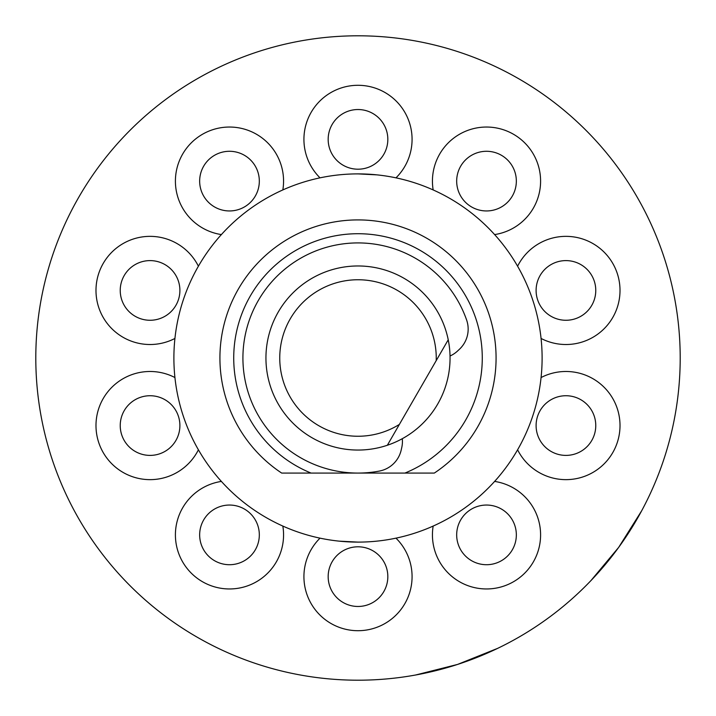 <?xml version="1.0" encoding="UTF-8"?>
<svg xmlns="http://www.w3.org/2000/svg" width="716" height="716" viewBox="0 0 716 716"><rect width="100%" height="100%" fill="white"/><g stroke="black" fill="none" stroke-linecap="round" stroke-linejoin="round"><path stroke-width="1.07" d="M279.75 358A78.25 78.25 0 0 0 399.385 424.409L387.347 445.254A92.06 92.06 0 0 1 265.94 358A92.06 92.06 0 0 1 448.234 339.787L387.347 445.254A92.06 92.06 0 0 0 448.234 339.787L436.205 360.631A78.25 78.25 0 0 0 358 279.75A78.25 78.25 0 0 0 279.75 358M450.033 356.004A27.62 27.62 0 0 0 457.479 351.082L459.323 349.363A27.62 27.62 0 0 0 466.635 320.052A115.07 115.07 0 0 0 258.342 300.46A115.07 115.07 0 0 0 379.453 471.056A27.62 27.62 0 0 0 401.184 450.069L401.748 447.607A27.62 27.62 0 0 0 402.294 438.702M358 173.89A184.11 184.11 0 0 0 173.89 358A184.11 184.11 0 0 0 358 542.11A184.11 184.11 0 0 0 542.11 358A184.11 184.11 0 0 0 358 173.89L377.064 174.874M281.674 473.07L311.057 473.07L281.674 473.07A138.09 138.09 0 0 1 358 219.91A138.09 138.09 0 0 1 434.326 473.07L404.943 473.07A124.28 124.28 0 0 0 358 233.72A124.28 124.28 0 0 0 311.057 473.07L357.472 473.07M590.942 580.604C610.99 559.599 627.905 536.311 641.688 510.75L618.669 547.382L590.942 580.604M497.727 648.329L457.569 664.43L415.611 675.009C444.18 669.8 471.549 660.904 497.727 648.329M358 680.2A322.2 322.2 0 0 0 680.2 358A322.2 322.2 0 0 0 358 35.8A322.2 322.2 0 0 0 35.8 358A322.2 322.2 0 0 0 358 680.2M603.785 566.338L604.429 565.568M660.644 468.541L661.316 466.68M358 542.11L338.937 541.126M358.528 473.07L434.326 473.07M253.625 552.412A29.83 29.83 0 0 0 247.02 510.741A29.83 29.83 0 0 0 205.358 517.346A29.83 29.83 0 0 0 211.954 559.017A29.83 29.83 0 0 0 253.625 552.412M510.642 517.346A29.83 29.83 0 0 0 468.98 510.741A29.83 29.83 0 0 0 462.375 552.412A29.83 29.83 0 0 0 504.046 559.017A29.83 29.83 0 0 0 510.642 517.346M575.154 397.192A29.83 29.83 0 0 0 537.564 416.345A29.83 29.83 0 0 0 556.717 453.935A29.83 29.83 0 0 0 594.307 434.782A29.83 29.83 0 0 0 575.154 397.192M556.717 262.065A29.83 29.83 0 0 0 537.564 299.655A29.83 29.83 0 0 0 575.154 318.808A29.83 29.83 0 0 0 594.307 281.218A29.83 29.83 0 0 0 556.717 262.065M462.375 163.588A29.83 29.83 0 0 0 468.98 205.259A29.83 29.83 0 0 0 510.642 198.654A29.83 29.83 0 0 0 504.046 156.983A29.83 29.83 0 0 0 462.375 163.588M328.17 139.36A29.83 29.83 0 0 0 358 169.2A29.83 29.83 0 0 0 387.83 139.36A29.83 29.83 0 0 0 358 109.53A29.83 29.83 0 0 0 328.17 139.36M205.358 198.654A29.83 29.83 0 0 0 247.02 205.259A29.83 29.83 0 0 0 253.625 163.588A29.83 29.83 0 0 0 211.954 156.983A29.83 29.83 0 0 0 205.358 198.654M140.846 318.808A29.83 29.83 0 0 0 178.436 299.655A29.83 29.83 0 0 0 159.283 262.065A29.83 29.83 0 0 0 121.693 281.218A29.83 29.83 0 0 0 140.846 318.808M159.283 453.935A29.83 29.83 0 0 0 178.436 416.345A29.83 29.83 0 0 0 140.846 397.192A29.83 29.83 0 0 0 121.693 434.782A29.83 29.83 0 0 0 159.283 453.935M387.83 576.64A29.83 29.83 0 0 0 358 546.8A29.83 29.83 0 0 0 328.17 576.64A29.83 29.83 0 0 0 358 606.47A29.83 29.83 0 0 0 387.83 576.64M221.378 481.421A54.067 54.067 0 0 0 197.706 578.626A54.067 54.067 0 0 0 282.838 526.072M433.162 526.072A54.067 54.067 0 0 0 518.295 578.626A54.067 54.067 0 0 0 494.622 481.421M517.596 449.791A54.067 54.067 0 0 0 617.362 442.273A54.067 54.067 0 0 0 541.072 377.547M541.072 338.453A54.067 54.067 0 0 0 617.362 273.727A54.067 54.067 0 0 0 517.596 266.209M494.622 234.58A54.067 54.067 0 0 0 518.295 137.374A54.067 54.067 0 0 0 433.162 189.928M395.984 177.845A54.067 54.067 0 0 0 358 85.293A54.067 54.067 0 0 0 320.016 177.845M282.838 189.928A54.067 54.067 0 0 0 197.706 137.374A54.067 54.067 0 0 0 221.378 234.58M198.404 266.209A54.067 54.067 0 0 0 98.638 273.727A54.067 54.067 0 0 0 174.928 338.453M174.928 377.547A54.067 54.067 0 0 0 98.638 442.273A54.067 54.067 0 0 0 198.404 449.791M320.016 538.155A54.067 54.067 0 0 0 358 630.707A54.067 54.067 0 0 0 395.984 538.155"/></g></svg>
